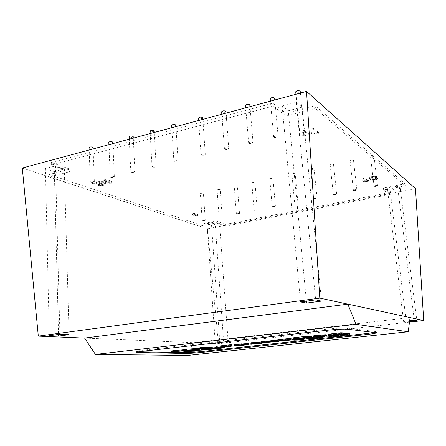 <?xml version="1.0" encoding="UTF-8"?>
<svg xmlns="http://www.w3.org/2000/svg" width="446" height="446" viewBox="0 0 446 446"><rect width="100%" height="100%" fill="white"/><g stroke="black" fill="none" stroke-linecap="round" stroke-linejoin="round"><path stroke-width="0.33" stroke-dasharray="2.23 1.67" d="M138.84 351.777L136.532 351.448C136.643 351.125 138.728 350.729 142.781 350.249L326.221 329.226C336.1 328.178 343.152 327.799 347.378 328.089L375.794 331.59L376.402 331.796L374.59 332.409M172.307 352.379L171.08 352.357M397.531 186.121L387.329 188.128L390.144 190.325L400.229 188.351L397.531 186.121L414.306 320.267M400.229 188.351L416.882 320.802M409.54 321.633L406.306 322.001L403.602 321.488L409.645 320.802M390.144 190.325L406.306 322.001M387.329 188.128L403.602 321.488M288.228 110.764L302.154 107.14L296.267 102.262L282.123 106.003L288.228 110.764L306.402 301.156M282.123 106.003L300.504 301.948M296.267 102.262L315.657 299.918M302.154 107.14L321.494 301.122M228.179 342.21L219.861 343.152L215.251 342.952L223.641 341.993L228.179 342.21L219.549 223.624L215.067 222.047L207 223.636L211.555 225.185L219.549 223.624M211.555 225.185L219.861 343.152M207 223.636L215.251 342.952M215.067 222.047L223.641 341.993M45.414 168.577L54.34 171.615L64.324 169.017L55.488 165.912L45.414 168.577L49.3 335.665M55.488 165.912L59.903 334.244M64.324 169.017L69.085 334.678M54.34 171.615L58.543 334.422M84.601 338.079L193.413 342.679L187.543 355.456M410.064 317.574L193.413 342.679L218.473 343.732L409.478 322.123M225.47 224.394L389.364 192.616L383.426 188.061L404.99 183.802L315.155 105.646L285.897 113.223L272.829 103.193L51.29 162.528L69.933 169.151L49.105 174.548L199.211 224.427L216.143 221.082L225.47 224.394L225.598 226.172L389.603 194.573L383.672 190.063L405.247 185.831L315.45 108.512L286.165 116.038L273.097 106.115L51.351 165.065L70.011 171.61L49.166 176.967L199.334 226.222L216.271 222.9L225.598 226.172M216.143 221.082L216.271 222.9M199.211 224.427L199.334 226.222M49.105 174.548L49.166 176.967M69.933 169.151L70.011 171.61M51.29 162.528L51.351 165.065M272.829 103.193L273.097 106.115M285.897 113.223L286.165 116.038M315.155 105.646L315.45 108.512M404.99 183.802L405.247 185.831M383.426 188.061L383.672 190.063M389.364 192.616L389.603 194.573M22.3 168.03L207.496 228.815L415.488 188.619M207.496 228.815L218.473 343.732M333.402 194.439C334.834 194.696 335.927 194.523 336.68 193.926L333.402 194.439M330.28 165.07L330.179 164.925C331.227 164.161 332.342 164.028 333.53 164.524C332.794 165.204 331.707 165.388 330.28 165.07M254.231 210.244L257.258 209.821L254.231 210.244M251.901 182.213L254.906 181.767C254.292 182.33 253.289 182.481 251.901 182.213M90.75 182.152C92.539 182.481 93.738 182.342 94.34 181.728C92.963 181.004 91.62 181.026 90.298 181.801L90.75 182.152M93.063 147.548C92.473 148.239 91.285 148.384 89.507 147.983L89.061 147.576M174.208 161.692C176.075 162.093 177.369 161.915 178.082 161.151C176.627 160.359 175.228 160.426 173.879 161.357L174.208 161.692M175.847 125.047C175.144 125.917 173.868 126.106 172.011 125.621L171.682 125.237M273.872 137.256C275.823 137.753 277.25 137.507 278.142 136.532C276.559 135.696 275.07 135.84 273.671 136.972L273.872 137.256M274.619 98.181C273.749 99.285 272.344 99.542 270.404 98.951L270.198 98.627M248.89 143.378C250.825 143.852 252.213 143.629 253.055 142.703C251.511 141.878 250.044 142.001 248.656 143.082L248.89 143.378M249.871 104.916C249.046 105.958 247.675 106.193 245.757 105.635L245.523 105.289M152.376 167.044C154.227 167.428 155.492 167.256 156.178 166.536C154.745 165.761 153.357 165.817 152.019 166.704L152.376 167.044M154.199 130.934C153.53 131.754 152.276 131.932 150.441 131.47L150.085 131.074M202.378 220.592L205.26 220.224L202.378 220.592M200.538 193.447L203.393 193.057L200.538 193.447M272.35 206.626C273.749 206.855 274.781 206.704 275.433 206.186L272.35 206.626M269.847 178.288L272.902 177.82C272.261 178.411 271.24 178.567 269.847 178.288M353.5 190.425C354.944 190.693 356.059 190.514 356.85 189.89C355.64 189.466 354.492 189.606 353.416 190.308L353.5 190.425M350.171 160.722L350.082 160.588C351.141 159.796 352.279 159.651 353.483 160.147C352.714 160.855 351.61 161.045 350.171 160.722M313.8 198.347C315.222 198.598 316.298 198.437 317.017 197.862L313.8 198.347M310.884 169.313L310.767 169.162C311.804 168.415 312.902 168.298 314.068 168.794C313.365 169.441 312.3 169.614 310.884 169.313M236.536 213.773L239.513 213.372L236.536 213.773M234.379 186.043L237.333 185.62C236.737 186.16 235.756 186.305 234.379 186.043M110.675 177.268C112.487 177.614 113.708 177.463 114.332 176.817C112.944 176.075 111.584 176.109 110.257 176.917L110.675 177.268M112.838 142.174C112.219 142.91 111.015 143.06 109.22 142.642L108.802 142.235M201.319 155.041C203.209 155.47 204.536 155.275 205.299 154.455C203.811 153.653 202.389 153.736 201.029 154.723L201.319 155.041M202.729 117.738C201.982 118.669 200.672 118.876 198.793 118.363L198.498 117.989M299.701 130.923C301.674 131.442 303.135 131.185 304.083 130.148C302.466 129.301 300.95 129.474 299.528 130.661L299.701 130.923M300.208 91.213C299.283 92.389 297.844 92.662 295.882 92.043L295.709 91.748M224.717 149.304C226.629 149.756 227.99 149.544 228.787 148.674C227.276 147.86 225.832 147.966 224.455 148.997L224.717 149.304M225.921 111.433C225.135 112.414 223.797 112.637 221.896 112.102L221.634 111.745M131.208 172.234C133.042 172.596 134.279 172.44 134.937 171.755C133.527 170.996 132.155 171.041 130.823 171.883L131.208 172.234M133.209 136.638C132.562 137.413 131.336 137.58 129.518 137.139L129.134 136.738M219.259 217.224L222.186 216.84L219.259 217.224M217.263 189.79L220.168 189.383L217.263 189.79M294.678 202.166C296.094 202.406 297.147 202.25 297.833 201.703L294.678 202.166M291.957 173.455L291.829 173.293C292.855 172.574 293.942 172.463 295.085 172.959C294.405 173.578 293.368 173.745 291.957 173.455M374.122 186.305C375.571 186.584 376.714 186.4 377.539 185.748C376.307 185.324 375.142 185.475 374.049 186.199L374.122 186.305M370.565 156.262L370.492 156.139C371.568 155.32 372.722 155.158 373.954 155.66C373.146 156.395 372.014 156.596 370.565 156.262M109.532 183.167L107.759 183.144L103.79 181.578L106.031 181.316L109.967 182.966L109.532 183.167L109.705 181.7L105.992 180.379L104.197 180.357L103.762 180.563L103.99 180.903L107.72 182.219L109.493 182.247M109.967 182.966L109.928 182.04M108.763 183.256L108.724 182.33M107.759 183.144L107.72 182.219M104.029 181.834L103.99 180.903M103.795 181.494L103.762 180.563M104.236 181.288L104.197 180.357M105.011 181.199L104.977 180.268M106.031 181.316L105.992 180.379M109.744 182.626L109.705 181.7M110.714 183.59L112.152 182.782L110.073 181.461L106.025 180.591L103.026 180.859L101.576 181.723L103.751 183.005L107.754 183.847L110.714 183.59L110.675 182.665L107.715 182.927L103.712 182.08L101.543 180.792L102.987 179.922L105.992 179.66L110.034 180.53L112.113 181.856L110.675 182.665M107.754 183.847L107.715 182.927M112.152 182.782L112.113 181.856M110.073 181.461L110.034 180.53M106.025 180.591L105.992 179.66M103.026 180.859L102.987 179.922M101.576 181.723L101.543 180.792M103.751 183.005L103.712 182.08M313.778 129.546L311.269 130.154L314.965 133.025L311.024 133.231L311.916 133.911L316.85 134.012L318.862 133.532L313.778 129.546L313.672 128.481L318.751 132.484L316.744 132.964L311.81 132.858L310.918 132.178L314.859 131.971L311.163 129.095L313.672 128.481M318.862 133.532L318.751 132.484M311.269 130.154L311.163 129.095M314.965 133.025L314.859 131.971M311.024 133.231L310.918 132.178M311.916 133.911L311.81 132.858M314.491 133.767L314.38 132.718M316.85 134.012L316.744 132.964M374.785 179.599L373.341 179.571L371.724 178.35L372.516 177.837L373.971 177.865L375.571 179.091L375.376 179.409L374.785 179.599L374.685 178.751L375.471 178.244L373.151 176.9L371.624 177.497L373.241 178.723L374.685 178.751M375.376 179.409L375.276 178.562M374.049 179.677L373.949 178.829M373.341 179.571L373.241 178.723M371.724 178.35L371.624 177.497M371.919 178.026L371.819 177.174M372.516 177.837L372.416 176.984M373.257 177.759L373.151 176.9M373.971 177.865L373.865 177.012M375.571 179.091L375.471 178.244M375.292 179.989L377.388 179.242L377.656 178.634L377.143 178.01L374.774 177.19L371.992 177.436L369.829 178.238L369.623 178.79L370.186 179.437L372.549 180.229L375.292 179.989L375.192 179.147L372.449 179.387L370.085 178.59L369.522 177.937L369.728 177.385L371.892 176.577L374.673 176.337L377.043 177.157L377.556 177.781L377.288 178.394L375.192 179.147M372.549 180.229L372.449 179.387M377.388 179.242L377.288 178.394M377.143 178.01L377.043 177.157M374.774 177.19L374.673 176.337M371.992 177.436L371.892 176.577M369.829 178.238L369.728 177.385M370.186 179.437L370.085 178.59M193.988 214.041L192.354 214.381L196.023 215.669L193.196 215.842L194.077 216.148L199.061 215.836L193.988 214.041L193.938 213.272L199.011 215.072L194.027 215.385L193.146 215.078L195.972 214.905L192.304 213.612L193.938 213.272M199.061 215.836L199.011 215.072M192.354 214.381L192.304 213.612M196.023 215.669L195.972 214.905M193.196 215.842L193.146 215.078M194.077 216.148L194.027 215.385M195.922 216.031L195.872 215.267M197.745 216.104L197.695 215.34M365.486 178.824L363.44 179.247L365.854 181.037L362.749 181.215L363.328 181.639L368.809 181.31L365.486 178.824L365.391 177.971L368.708 180.468L363.234 180.797L362.654 180.368L365.753 180.19L363.339 178.394L365.391 177.971M368.809 181.31L368.708 180.468M363.44 179.247L363.339 178.394M365.854 181.037L365.753 180.19M362.749 181.215L362.654 180.368M363.328 181.639L363.234 180.797M365.363 181.516L365.263 180.669M367.164 181.645L367.064 180.803M304.651 131.771L302.171 132.373L305.962 135.199L302.037 135.406L302.951 136.075L307.874 136.169L309.858 135.696L304.651 131.771L304.546 130.711L309.753 134.653L307.768 135.132L302.845 135.032L301.936 134.357L305.856 134.151L302.065 131.319L304.546 130.711M309.858 135.696L309.753 134.653M302.171 132.373L302.065 131.319M305.962 135.199L305.856 134.151M302.037 135.406L301.936 134.357M302.951 136.075L302.845 135.032M305.51 135.93L305.404 134.887M307.874 136.169L307.768 135.132M100.082 182.464L98.722 181.985L92.205 183.574L101.008 184.114L102.686 184.666L102.028 184.978L99.536 184.889L97.847 185.38L100.59 185.72L103.266 185.38L104.905 184.633L104.236 183.914L96.392 183.362L100.082 182.464L100.049 181.533L96.358 182.431L104.197 182.994L104.871 183.713L103.227 184.46L100.551 184.806L97.813 184.46L99.503 183.964L101.989 184.059L102.647 183.746L100.969 183.189L92.171 182.643L98.683 181.054L100.049 181.533M96.392 183.362L96.358 182.431M98.722 181.985L98.683 181.054M92.205 183.574L92.171 182.643M94.312 183.925L94.279 182.999M101.008 184.114L100.969 183.189M102.273 184.326L102.24 183.406M102.686 184.666L102.647 183.746M102.028 184.978L101.989 184.059M100.835 185.107L100.802 184.187M99.536 184.889L99.503 183.964M97.847 185.38L97.813 184.46M100.59 185.72L100.551 184.806M103.266 185.38L103.227 184.46M104.905 184.633L104.871 183.713M104.236 183.914L104.197 182.994M103.032 183.635L102.998 182.709M101.32 183.473L101.287 182.548M97.178 183.412L97.144 182.481M306.742 337.761L313.237 337.042L313.276 337.432M313.237 337.042L317.725 337.388L317.775 337.906M317.725 337.388L315.439 337.639L315.534 338.614M315.439 337.639L311.693 337.354L311.787 338.341M311.693 337.354L307.233 337.851L307.327 338.837M307.233 337.851L311.029 338.124L311.057 338.425M311.029 338.124L308.76 338.375L308.855 339.345M308.76 338.375L304.161 338.046M349.904 333.653L342.021 334.489L344.184 334.238L344.273 335.046M342.021 334.489L342.104 335.32M344.184 334.238L345.176 334.216L345.254 334.929M345.176 334.216L346.425 334.11L346.503 334.84M346.425 334.11L347.428 333.954L347.523 334.851M347.428 333.954L347.428 334.84M347.322 333.842L346.269 333.842L346.375 334.84M346.269 333.842L344.803 333.965L344.909 334.963M344.803 333.965L343.353 334.188L343.459 335.186M343.353 334.188L341.424 334.377L341.53 335.381M341.424 334.377L340.41 334.043L340.465 334.584M340.41 334.043L345.678 333.457M347.194 333.446L342.885 333.926L342.991 334.929M342.885 333.926L343.325 334.896M343.236 334.032L344.658 333.848L344.752 334.734M344.658 333.848L347.211 333.625M349.686 333.764L349.792 334.762M347.027 334.171L347.127 335.163M344.067 334.433L344.173 335.425M340.482 334.729L341.53 334.762L341.597 335.37M340.794 334.695L340.844 335.158M341.53 334.762L333.719 335.626L333.82 336.613M333.719 335.626L333.714 335.927M333.669 335.47L336.329 334.834L336.423 335.738M336.329 334.834L336.401 335.738M336.295 334.734L335.47 334.74L335.576 335.743M335.47 334.74L334.205 334.851L334.305 335.855M334.205 334.851L333.24 334.991L333.34 335.989M333.24 334.991L333.363 335.989M333.273 335.091L330.96 335.331L331.06 336.329M330.96 335.331L331.227 335.102L331.278 335.593M331.227 335.102L333.58 334.784L333.636 335.336M333.58 334.784L336.663 334.511L336.713 334.996M336.663 334.511L338.503 334.478L338.536 334.795M338.503 334.478L338.782 334.768M338.759 334.561L338.397 334.712L338.497 335.71M338.397 334.712L336.585 335.113L336.685 336.106M336.585 335.113L336.451 336.173M336.351 335.186L338.798 334.913M291.879 338.135L295.96 338.492L298.318 338.224L294.377 337.929L297.421 337.438L304.824 336.613L309.479 336.975L310.918 336.68M311.631 336.736L311.693 337.382M309.479 336.975L309.574 337.973M304.824 336.613L304.919 337.628M297.421 337.438L297.515 338.447M296.361 339.445L296.272 338.458L296.384 339.445M295.993 338.486L296.083 339.478L295.988 338.486M295.96 338.492L296.049 339.478M295.854 338.481L295.943 339.473M295.748 338.475L295.86 339.467L295.782 338.458M295.826 338.464L295.921 339.456M246.51 343.682L236.547 344.568L245.579 343.637L246.51 343.682L246.588 344.647M236.815 344.613L236.882 345.449M237.216 344.641L237.272 345.388M237.763 344.652L237.813 345.315M234.089 344.797L241.314 344.797L241.364 345.494M239.363 345.014L239.435 345.968M241.314 344.797L239.268 344.713L248.489 343.459M239.491 344.697L239.563 345.656L239.491 344.697M239.268 344.713L239.34 345.672M183.942 349.971L194.094 350.099L188.1 350.355L183.942 349.971L184.003 350.913M187.125 350.333L187.153 350.812M188.948 350.361L188.976 350.785M188.959 350.361L188.981 350.785M193.67 350.21L193.715 350.913M193.748 350.205L193.793 350.918M193.999 350.155L194.049 350.969M192.94 350.846L192.884 349.92L192.951 350.851M192.717 349.915L192.772 350.84M191.367 349.865L191.423 350.796M199.312 348.9L199.278 348.438L186.868 349.302L184.031 349.831L184.087 350.773M186.868 349.302L186.924 350.249M184.031 349.831L184.36 349.815L184.41 350.656M184.36 349.815L194.517 349.915M194.685 349.736L195.51 349.809M196.034 349.92L194.824 350.222L194.88 351.141L194.818 350.222L194.423 350.266L194.478 351.186M194.423 350.266L194.467 351.18M194.406 350.266L187.409 350.545L187.465 351.47M187.409 350.545L187.437 351.47L187.37 350.55L185.425 350.523L185.486 351.448L185.43 350.523L181.912 350.088L181.968 351.03M181.912 350.065L176.003 350.517L176.059 351.459M176.003 350.517L175.696 350.55L175.752 351.493M175.696 350.55L173.929 350.801L173.985 351.743M173.929 350.801L173.895 351.755M173.845 350.818L172.892 351.158L172.992 352.022M172.948 351.225L175.512 350.941L175.546 351.515M175.512 350.941L176.588 350.963L176.61 351.403M176.588 350.963L171.437 351.537L171.493 352.468M171.437 351.537L170.885 351.303M172.05 350.89L172.106 351.833M174.458 350.545L174.509 351.487M185.642 349.29L185.698 350.244M193.949 349.028L194.004 349.971M192.906 349.001L192.951 349.775M195.549 348.705L195.604 349.653M195.013 348.727L195.075 349.675M187.169 349.268L187.225 350.216M248.467 343.158L255.095 342.996L260.776 342.249L253.278 343.058L250.791 342.935L258.234 342.104L262.097 342.227L264.116 342.004L261.518 341.865M250.998 342.985L251.065 343.872M252.469 343.052L252.52 343.688M252.91 343.063L252.954 343.637M255.184 342.868L255.229 343.387M260.776 342.249L260.849 343.125M251.065 343.308L251.137 344.273M264.116 342.004L264.171 342.695M262.097 342.227L262.176 343.197M261.64 342.205L261.718 343.175M258.234 342.104L258.318 343.08M313.293 336.089L323.183 334.991L313.293 336.089L313.382 337.014M323.183 334.991L323.289 336.005M326.048 334.879L313.934 336.145L326.037 334.801M313.934 336.145L314.034 337.154M324.225 335.08L324.314 336.016M310.879 336.278L318.399 335.994L326.79 334.901M290.396 338.966L279.709 339.757L290.352 338.486M277.496 339.958L281.136 340.042L291.935 338.793M293.028 338.676L293.083 339.25M293.669 338.726L293.719 339.289L298.363 338.692M216.098 346.364L223.496 345.672L229.11 345.884L231.045 345.672L225.453 345.455L225.52 346.419M229.11 345.884L229.183 346.837M223.496 345.672L223.569 346.637M217.012 346.397L217.079 347.356M225.453 345.455L232.048 344.719M207.044 347.512L211.22 347.941L201.263 347.757L207.044 347.512L207.111 348.465M202.278 347.601L202.345 348.56M201.631 347.651L201.692 348.61M202.462 347.964L202.501 348.549L202.462 347.964M204.039 348.973L204.012 348.488M211.22 347.941L211.281 348.872L211.22 347.941M208.343 347.54L208.41 348.493M213.194 347.852L213.26 348.783L213.216 347.824M199.323 349.095L196.006 349.463L205.305 348.995L219.867 347.456L224.505 346.648L224.405 346.313L218.958 346.916L222.626 346.648L218.997 347.412M219.064 347.406L219.097 347.863M219.371 347.373L219.404 347.874M222.693 347.601L222.626 346.67M219.939 346.949L220.001 347.891M224.405 346.313L224.427 346.67M220.564 348.315L220.497 347.384L220.558 348.32M219.867 347.456L219.934 348.387L219.861 347.456M212.932 347.992L212.998 348.928M209.258 348.627L209.319 349.553L209.263 348.627M208.639 348.694L208.7 349.619L208.633 348.694M196.006 349.463L196.023 349.748M199.234 347.919L211.053 348.086L205.26 348.878L199.858 349.034M199.657 349.196L199.719 350.127M207.83 348.644L207.864 349.14M208.098 348.616L208.137 349.134M211.053 348.086L211.12 349.023M210.746 348.103L210.807 349.034M200.605 348.153L200.667 349.107M200.589 348.153L200.65 349.101M261.495 341.58L265.838 341.814L267.873 341.586L265.967 341.485L275.098 340.471L275.182 341.452M265.967 341.485L266.05 342.461M267.873 341.586L267.929 342.255M265.838 341.814L265.922 342.784M272.723 340.331L274.374 340.426L272.751 340.61M274.374 340.426L274.457 341.413M275.098 340.471L277.518 340.259M279.023 340.354L279.09 341.09M276.96 340.582L277.044 341.558M331.188 333.965L339.116 333.073L341.458 333.307L333.14 334.227L331.188 333.965L331.294 334.991M333.14 334.227L333.084 333.742M341.458 333.307L341.564 334.327M339.116 333.073L339.222 334.099M328.535 334.221L330.765 334.478L329.527 334.762L345.622 332.978M329.527 334.762L329.627 335.777M328.786 334.695L328.841 335.28M330.765 334.478L330.865 335.492M329.193 335.738L326.879 335.994M327.71 336.061L327.804 337.053M331.244 335.509L331.322 336.301M332.064 335.582L332.131 336.217M323.562 335.899L318.801 336.568L322.48 336.864L320.183 337.115L315.723 336.769L323.562 335.899L323.612 336.435M315.723 336.769L315.768 337.271M324.303 335.961L324.342 336.351M318.801 336.568L318.901 337.561M322.48 336.864L322.508 337.165M320.183 337.115L320.278 338.096M303.971 338.904L297.844 338.893L297.934 339.869M301.725 339.15L301.814 340.12M297.844 338.893L294.522 339.261L294.611 340.237M294.522 339.261L293.713 339.205M303.447 338.269L300.108 338.642L300.203 339.618M300.108 338.642L303.503 338.871M375.906 332.565L375.794 331.59M347.495 329.187L347.378 328.089M326.327 330.33L326.221 329.226M142.826 351.236L142.781 350.249M105.685 182.525L105.646 181.6M108.11 181.94L108.071 181.009M372.321 178.991L372.22 178.144M374.986 178.45L374.885 177.597M98.226 184.053L98.192 183.128M99.135 183.434L99.101 182.503M335.163 335.102L335.23 335.766M337.46 334.924L337.561 335.916M295.525 337.672L295.614 338.681M294.477 337.873L294.572 338.876M294.577 337.973L294.655 338.854M296.791 338.135L296.83 338.525M297.198 338.157L297.226 338.481M295.542 338.436L295.631 339.428M294.695 338.369L294.784 339.361M292.141 338.191L292.23 339.194M246.593 343.794L246.66 344.647M245.579 343.637L245.657 344.607M244.085 343.682L244.163 344.652M241.609 343.916L241.682 344.886M238.476 344.262L238.549 345.232M236.709 344.507L236.781 345.472M239.117 344.613L239.162 345.165M241.492 344.396L241.531 344.903M244.62 344.05L244.664 344.619M248.506 343.459L248.556 344.139M248.74 343.632L248.818 344.596M245.88 344.028L245.952 344.987M242.1 344.446L242.172 345.405M187.314 350.339L187.342 350.807M188.1 350.355L188.128 350.796M189.896 350.355L189.918 350.779M190.81 350.339L190.838 350.785M193.848 350.188L193.899 350.935M192.533 349.904L192.594 350.835M191.551 349.87L191.607 350.801M195.905 350.043L195.967 350.963M195.493 350.132L195.554 351.047M189.483 350.528L189.539 351.448M188.446 350.545L188.502 351.465M186.467 350.539L186.523 351.465M185.614 350.528L185.675 351.454M173.5 350.89L173.555 351.827M171.175 351.47L171.231 352.401M195.259 348.716L195.32 349.664M193.715 348.783L193.776 349.736M256.339 342.277L256.417 343.258M252.492 342.706L252.57 343.682M250.791 342.935L250.869 343.905M253.278 343.058L253.322 343.598M253.869 343.007L253.913 343.532M261.233 342.322L261.311 343.292M257.208 342.762L257.286 343.732M255.095 342.996L255.173 343.961M248.868 343.203L248.946 344.173M259.215 342.076L259.293 343.058M313.404 335.972L313.505 336.986M321.995 335.018L322.096 336.039M319.854 335.208L319.955 336.228M314.943 335.76L315.038 336.775M314.179 336.167L314.274 337.126M315.606 336.139L315.684 336.97M317.697 335.944L317.775 336.741M322.77 335.381L322.854 336.178M324.264 335.186L324.353 336.094M324.398 335.097L324.498 336.106M326.472 335.018L326.572 336.028M323.623 335.414L323.724 336.423M318.399 335.994L318.5 336.998M312.077 336.412L312.178 337.421M311.118 336.334L311.219 337.343M281.504 339.467L281.593 340.465M279.893 339.69L279.976 340.683M279.954 339.802L280.032 340.672M280.947 339.863L281.002 340.532M282.246 339.83L282.296 340.387M284.174 339.657L284.219 340.175M284.855 339.701L284.938 340.688M281.136 340.042L281.22 341.028M278.867 340.097L278.956 341.078M277.875 340.036L277.958 341.023M208.165 347.534L208.226 348.488M206.81 347.506L206.872 348.46M206.57 347.506L206.637 348.46M201.865 347.629L201.932 348.588M201.547 347.863L201.598 348.621M201.921 347.913L201.966 348.582M203.086 347.997L203.125 348.521M203.794 348.019L203.828 348.493M222.515 346.782L222.571 347.607M224.656 346.676L224.712 347.462M224.505 346.648L224.572 347.59M205.305 348.995L205.366 349.92M204.023 349.09L204.084 350.015M197.204 349.424L197.26 350.355M205.26 348.878L205.283 349.185M202.06 348.22L202.122 349.168M202.038 348.22L202.099 349.162M201.28 348.187L201.341 349.14M199.992 348.103L200.053 349.056M199.557 348.047L199.618 349.001M331.846 333.881L331.952 334.907M331.227 334.037L331.328 334.985M331.93 334.104L332.008 334.901M334.918 333.536L335.024 334.567M330.542 334.428L330.642 335.448M329.862 334.355L329.962 335.375M329.098 334.288L329.198 335.308M328.641 334.249L328.741 335.275M376.513 332.766L376.402 331.796M136.576 352.418L136.532 351.448M336.68 193.926L333.53 164.524M333.301 194.311L330.179 164.925M257.258 209.821L254.906 181.767M254.064 210.088L251.739 182.035M94.34 181.728L93.114 148.942M90.298 181.801L89.15 150.012M178.082 161.151L175.941 126.608M173.879 161.357L171.833 127.718M278.142 136.532L274.786 99.96M273.671 136.972L270.427 101.136M253.055 142.703L250.016 106.639M248.656 143.082L245.729 107.798M156.178 166.536L154.283 132.451M152.019 166.704L150.218 133.544M205.26 220.224L203.393 193.057M202.172 220.424L200.326 193.252M275.433 206.186L272.902 177.82M272.199 206.476L269.696 178.116M356.85 189.89L353.483 160.147M353.416 190.308L350.082 160.588M317.017 197.862L314.068 168.794M313.683 198.219L310.767 169.162M239.513 213.372L237.333 185.62M236.358 213.617L234.2 185.859M114.332 176.817L112.899 143.606M110.257 176.917L108.902 144.682M205.299 154.455L202.841 119.361M201.029 154.723L198.671 120.481M304.083 130.148L300.392 93.058M299.528 130.661L295.954 94.257M228.787 148.674L226.05 113.1M224.455 148.997L221.824 114.243M134.937 171.755L133.282 138.115M130.823 171.883L129.251 139.197M222.186 216.84L220.168 189.383M219.064 217.063L217.068 189.6M297.833 201.703L295.085 172.959M294.55 202.027L291.829 173.293M377.539 185.748L373.954 155.66M374.049 186.199L370.492 156.139M103.79 181.578L103.751 180.647M109.972 182.882L109.933 181.957M377.656 178.634L377.556 177.781M369.623 178.79L369.522 177.937M104.927 184.443L104.894 183.523M347.546 333.892L347.651 334.89M333.552 335.554L333.591 335.944M336.429 334.773L336.529 335.771M333.117 335.046L333.218 336.05M330.759 335.258L330.798 335.648M294.377 337.929L294.466 338.932M246.805 343.727L246.878 344.691M236.547 344.568L236.62 345.533M248.991 343.537L249.041 344.178M194.094 350.099L194.149 351.019M196.056 349.954L196.084 350.394M172.892 351.158L172.948 352.095M250.758 342.946L250.836 343.922M313.187 336.055L313.282 337.065M324.487 335.119L324.588 336.128M279.709 339.757L279.793 340.75M201.263 347.757L201.324 348.716M331.066 334.004L331.172 335.03"/><path stroke-width="0.67" d="M366.211 334.561L201.993 352.373C194.952 353.087 189.065 353.449 184.332 353.455L136.576 352.418C136.688 352.106 138.773 351.71 142.826 351.236L326.327 330.33C336.217 329.287 343.269 328.908 347.495 329.187L376.513 332.766C376.117 333.24 372.683 333.837 366.211 334.561L366.105 333.608L201.938 351.515C194.896 352.234 189.015 352.591 184.282 352.591L172.307 352.379M374.59 332.409L366.105 333.608M171.08 352.357L138.84 351.777M409.645 320.802L414.306 320.267L416.882 320.802L409.54 321.633M306.592 303.102L300.504 301.948L315.657 299.918L321.494 301.122L306.592 303.102L306.402 301.156M49.3 335.665L59.903 334.244L69.085 334.678L58.588 336.072L49.3 335.665M58.543 334.422L58.588 336.072M408.235 331.757L187.543 355.456L95.433 354.425L84.601 338.079L347.852 304.166L355.986 324.314L408.235 331.757L410.064 317.574L319.804 298.123L38.306 336.122L84.601 338.079M95.433 354.425L355.986 324.314M409.478 322.123L423.7 320.512L410.064 317.574M423.7 320.512L415.488 188.619L306.541 91.402L22.3 168.03L38.306 336.122M306.541 91.402L319.804 298.123M89.15 150.012L89.061 147.576C90.365 146.712 91.698 146.701 93.063 147.548L93.114 148.942M171.833 127.718L171.682 125.237C173.009 124.194 174.397 124.133 175.847 125.047L175.941 126.608M270.427 101.136L270.198 98.627C271.569 97.356 273.047 97.206 274.619 98.181L274.786 99.96M245.729 107.798L245.523 105.289C246.883 104.074 248.333 103.951 249.871 104.916L250.016 106.639M150.218 133.544L150.085 131.074C151.406 130.076 152.777 130.031 154.199 130.934L154.283 132.451M108.902 144.682L108.802 142.235C110.112 141.332 111.455 141.31 112.838 142.174L112.899 143.606M198.671 120.481L198.498 117.989C199.836 116.885 201.246 116.802 202.729 117.738L202.841 119.361M295.954 94.257L295.709 91.748C297.092 90.41 298.591 90.231 300.208 91.213L300.392 93.058M221.824 114.243L221.634 111.745C222.983 110.586 224.41 110.48 225.921 111.433L226.05 113.1M129.251 139.197L129.134 136.738C130.449 135.79 131.804 135.757 133.209 136.638L133.282 138.115M313.276 337.432L313.332 338.035L304.256 339.032L304.161 338.046L306.742 337.761M317.775 337.906L317.82 338.363L313.332 338.035M311.057 338.425L311.124 339.099L307.327 338.837L311.787 338.341L317.82 338.363M304.256 339.032L311.124 339.099M342.104 335.32L350.01 334.656L343.342 335.035L346.559 334.383L340.515 335.052L341.53 335.381L347.651 334.89L342.121 335.487M345.254 334.929L345.282 335.208M340.465 334.584L340.515 335.052M345.678 333.457L346.453 333.374L346.559 334.383M346.453 333.374L347.194 333.446L347.3 334.455M347.211 333.625L347.612 333.602L347.718 334.606M347.612 333.602L349.642 333.58L349.753 334.584M349.642 333.58L350.01 334.656M340.844 335.158L340.9 335.687L336.451 336.173L338.865 335.559L336.769 335.515L330.865 336.256L336.401 335.738L333.82 336.613L340.9 335.687M341.597 335.37L341.636 335.754M333.714 335.927L333.77 336.457M331.278 335.593L331.333 336.106M333.636 335.336L333.68 335.788M336.713 334.996L336.769 335.515M338.536 334.795L338.609 335.481M338.782 334.768L338.865 335.559M338.798 334.913L340.482 334.729M310.918 336.68L306.24 336.306L293.267 337.812L291.879 338.129L291.968 339.138L296.077 339.478L298.407 339.216L294.466 338.932L297.515 338.447L304.919 337.628L311.726 337.733L306.335 337.327L291.968 339.133L291.879 338.129M306.24 336.306L306.335 337.327M311.693 337.382L311.726 337.733M298.218 338.369L298.296 339.211M298.329 338.358L298.407 339.216M246.588 344.647L236.62 345.533L246.588 344.647M237.813 345.315L237.835 345.611M241.364 345.494L249.063 344.502L245.4 344.44L235.098 345.527L234.161 345.762L239.435 345.968L241.386 345.75M248.489 343.459L235.025 344.563L234.089 344.797L234.161 345.762M187.181 351.264L184.003 350.913L194.149 351.019L187.181 351.264L187.153 350.812M188.976 350.785L189.004 351.281M188.981 350.785L189.015 351.281M184.087 350.773L199.34 349.38L186.328 350.177L171.665 351.927L170.935 352.24L171.493 352.468L176.644 351.894L173.003 352.162L175.752 351.493L181.968 351.008L185.675 351.454L194.478 351.186L196.117 350.874L194.372 350.645L184.087 350.773M193.135 350.606L193.096 349.948L193.129 350.606M194.328 349.937L194.372 350.645L194.328 349.937M194.517 349.915L194.567 350.656M194.718 349.893L194.746 350.662M195.51 349.809L196.034 349.92M175.546 351.515L175.568 351.877M176.61 351.403L176.644 351.894M170.935 352.24L170.885 351.303L171.61 350.985L172.05 350.89L172.106 351.833M172.05 350.89L174.447 350.545L174.509 351.487M174.447 350.545L175.072 350.472L175.127 351.42L175.077 350.472L182.096 349.926L182.152 350.874M182.096 349.926L185.636 349.29L185.698 350.244M185.636 349.29L186.261 349.224L186.322 350.177L186.266 349.224L196.101 348.538L196.162 349.491L196.106 348.538L199.267 348.438M199.312 348.9L199.34 349.38M252.57 343.682L261.607 343.164L253.356 344.028L250.836 343.922L252.57 343.682M252.52 343.688L252.547 344.022M252.954 343.637L252.988 344.033M255.229 343.387L255.263 343.838M264.171 342.695L264.194 342.974L259.304 342.885L248.935 344.017L251.137 344.273L261.607 343.258M261.518 341.865L248.857 343.041L248.467 343.152L248.545 344.122L248.467 343.152M261.607 343.164L264.194 342.974M313.387 337.104L323.289 336.005L313.382 337.014M326.143 335.816L326.037 334.801L325.368 334.74L319.057 335.169L311.375 336.111L310.879 336.278L311.219 337.343L326.572 336.028L314.279 337.17L326.143 335.816L323.255 335.816L310.979 337.288M326.896 335.916L326.79 334.901L326.048 334.879M326.427 334.834L326.528 335.849M281.593 340.465L290.441 339.484L277.903 340.833L281.22 341.028L293.758 339.718L282.335 340.816L279.793 340.75L281.593 340.465M291.935 338.793L290.396 338.966M293.083 339.25L293.122 339.668M298.363 338.692L302.656 338.213L302.745 339.2L293.803 340.187L293.758 339.718M290.441 339.484L290.352 338.486L289.621 338.442L280.79 339.423L277.496 339.958L277.579 340.95M289.621 338.442L289.716 339.445M231.112 346.62L225.52 346.419L231.229 345.656L216.165 347.328L223.569 346.637L229.183 346.837L231.112 346.62L231.056 345.806M232.121 345.689L232.048 344.719L231.156 344.686L216.098 346.364L216.165 347.328M231.156 344.686L231.229 345.656M207.111 348.465L211.281 348.878L201.324 348.716L207.111 348.465M202.501 348.549L202.529 348.911L202.506 348.549M204.012 348.488L204.045 348.973M213.26 348.783L208.8 348.265L200.851 348.56L199.301 348.878L201.341 349.14L211.12 349.023L196.062 350.394L205.366 349.92L220.564 348.32L224.572 347.59L224.472 347.261L219.025 347.863L222.693 347.596L219.432 348.304L213.26 348.783M218.997 347.412L213.233 347.847M219.097 347.863L219.131 348.337M219.404 347.874L219.432 348.304M218.975 347.144L219.025 347.863M224.427 346.67L224.472 347.261M224.561 346.67L224.611 347.339M196.023 349.748L196.117 350.874M199.858 349.034L199.323 349.095M201.274 349.134L201.313 349.815M202.283 349.168L202.328 349.837M207.864 349.14L207.897 349.575M208.137 349.134L208.159 349.547M213.288 348.722L213.227 347.785L208.193 347.306L200.326 347.651L199.234 347.919L199.301 348.878M200.326 347.651L200.393 348.61M200.789 347.596L200.851 348.56M208.193 347.306L208.254 348.259M208.477 347.306L208.544 348.265M208.739 347.311L208.8 348.265M209.938 347.339L209.999 348.287M266.05 342.461L279.107 341.329L274.892 341.09L261.573 342.567L265.922 342.784L267.951 342.561L266.05 342.461M267.929 342.255L267.951 342.561M272.751 340.61L261.495 341.58L261.573 342.567M263.547 341.352L263.625 342.338M265.231 341.441L265.309 342.422M277.518 340.259L272.723 340.331L272.807 341.324M274.808 340.097L274.892 341.09M331.294 334.991L333.184 334.768L333.246 335.247L331.294 334.991M333.184 334.768L339.222 334.099L341.564 334.327L333.246 335.247M345.734 333.998L345.622 332.978L340.772 332.755L328.836 334.132L328.535 334.221L328.641 335.247L330.865 335.492L328.886 335.71L345.734 333.998L340.878 333.792L328.641 335.247M340.772 332.755L340.878 333.792M343.704 333.056L343.81 334.082M344.992 332.917L345.104 333.937M328.841 335.28L328.886 335.71M326.974 336.981L332.164 336.574L326.974 336.981L326.879 335.994L329.193 335.738M332.131 336.217L332.164 336.574M315.768 337.271L315.818 337.761L320.278 338.096L322.575 337.845L318.901 337.561L324.398 336.953L315.818 337.761M323.612 336.435L323.657 336.897M324.342 336.351L324.398 336.953M322.508 337.165L322.575 337.845M293.803 340.187L304.06 339.874L300.203 339.618L302.745 339.2M302.656 338.213L303.447 338.269L303.536 339.25M303.503 338.871L303.971 338.904L304.06 339.874M201.993 352.373L201.938 351.515M139.247 352.741L139.197 351.782M184.332 353.455L184.282 352.591M335.23 335.766L335.264 336.094M293.267 337.812L293.362 338.821M297.008 337.338L297.103 338.352M296.83 338.525L296.885 339.127M297.226 338.481L297.287 339.155M297.577 338.442L297.644 339.172M239.162 345.165L239.19 345.572M241.531 344.903L241.565 345.355M244.664 344.619L244.698 345.009M235.025 344.563L235.098 345.527M237.506 344.251L237.579 345.221M241.325 343.827L241.398 344.797M245.328 343.465L245.4 344.44M247.575 343.414L247.653 344.384M248.556 344.139L248.578 344.423M187.342 350.807L187.37 351.27M188.128 350.796L188.156 351.281M189.918 350.779L189.951 351.275M190.838 350.785L190.866 351.264M193.28 349.954L193.319 350.612M171.61 350.985L171.665 351.927M172.15 350.874L172.206 351.816M194.517 348.61L194.579 349.564M196.29 348.532L196.351 349.48M198.041 348.471L198.102 349.419M253.322 343.598L253.356 344.028M253.913 343.532L253.947 343.978M248.857 343.041L248.935 344.017M251.36 342.706L251.433 343.688M255.709 342.221L255.787 343.203M259.226 341.904L259.304 342.885M261.339 341.859L261.417 342.835M311.375 336.111L311.475 337.126M314.525 335.676L314.62 336.697M319.057 335.169L319.158 336.189M323.155 334.795L323.255 335.816M325.368 334.74L325.468 335.76M326.6 334.851L326.701 335.866M281.002 340.532L281.03 340.85M282.296 340.387L282.335 340.816M284.219 340.175L284.258 340.644M277.819 339.835L277.903 340.833M280.79 339.423L280.874 340.421M201.966 348.582L201.988 348.867M203.125 348.521L203.153 348.945M203.828 348.493L203.861 348.967M204.268 349.19L204.313 349.881M205.283 349.185L205.327 349.809M201.709 347.512L201.77 348.477M202.785 347.44L202.852 348.398M210.116 347.345L210.178 348.293M328.836 334.132L328.942 335.158M330.804 333.864L330.91 334.896M333.591 335.944L333.653 336.546M330.798 335.648L330.865 336.256M249.041 344.178L249.063 344.502M224.656 346.676L224.712 347.445"/></g></svg>
